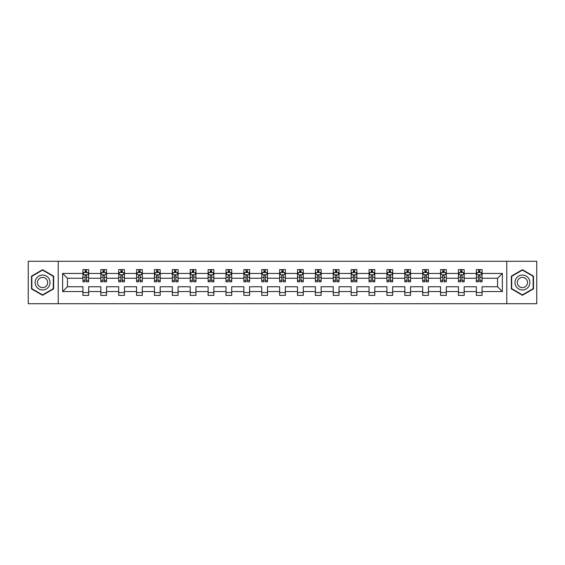 <?xml version="1.0" encoding="UTF-8"?>
<svg xmlns="http://www.w3.org/2000/svg" width="565" height="565" viewBox="0 0 565 565"><rect width="100%" height="100%" fill="white"/><g stroke="black" fill="none" stroke-linecap="round" stroke-linejoin="round"><path stroke-width="0.85" d="M506.777 303.709L536.75 303.709L536.75 261.291L506.777 261.291L506.777 303.709L58.223 303.709L58.223 261.291L28.25 261.291L28.25 303.709L58.223 303.709M482.072 291.554L482.072 286.745L497.546 286.745L502.363 291.554L482.072 291.554L482.072 295.396L476.337 295.396L476.337 291.554L464.19 291.554L464.19 295.396L458.455 295.396L458.455 291.554L446.308 291.554L446.308 295.396L440.573 295.396L440.573 291.554L428.425 291.554L428.425 295.396L422.691 295.396L422.691 291.554L410.543 291.554L410.543 295.396L404.808 295.396L404.808 291.554L392.661 291.554L392.661 295.396L386.926 295.396L386.926 291.554L374.779 291.554L374.779 295.396L369.044 295.396L369.044 291.554L356.896 291.554L356.896 295.396L351.162 295.396L351.162 291.554L339.014 291.554L339.014 295.396L333.279 295.396L333.279 291.554L321.132 291.554L321.132 295.396L315.397 295.396L315.397 291.554L303.25 291.554L303.25 295.396L297.515 295.396L297.515 291.554L285.367 291.554L285.367 295.396L279.633 295.396L279.633 291.554L267.485 291.554L267.485 295.396L261.75 295.396L261.75 291.554L249.603 291.554L249.603 295.396L243.868 295.396L243.868 291.554L231.721 291.554L231.721 295.396L225.986 295.396L225.986 291.554L213.838 291.554L213.838 295.396L208.104 295.396L208.104 291.554L195.956 291.554L195.956 295.396L190.221 295.396L190.221 291.554L178.074 291.554L178.074 295.396L172.339 295.396L172.339 291.554L160.192 291.554L160.192 295.396L154.457 295.396L154.457 291.554L142.309 291.554L142.309 295.396L136.575 295.396L136.575 291.554L124.427 291.554L124.427 295.396L118.692 295.396L118.692 291.554L106.545 291.554L106.545 295.396L100.81 295.396L100.81 291.554L88.663 291.554L88.663 295.396L82.928 295.396L82.928 291.554L62.637 291.554L62.637 273.446L82.928 273.446L82.928 269.604L88.663 269.604L88.663 273.446L100.81 273.446L100.81 269.604L106.545 269.604L106.545 273.446L118.692 273.446L118.692 269.604L124.427 269.604L124.427 273.446L136.575 273.446L136.575 269.604L142.309 269.604L142.309 273.446L154.457 273.446L154.457 269.604L160.192 269.604L160.192 273.446L172.339 273.446L172.339 269.604L178.074 269.604L178.074 273.446L190.221 273.446L190.221 269.604L195.956 269.604L195.956 273.446L208.104 273.446L208.104 269.604L213.838 269.604L213.838 273.446L225.986 273.446L225.986 269.604L231.721 269.604L231.721 273.446L243.868 273.446L243.868 269.604L249.603 269.604L249.603 273.446L261.75 273.446L261.75 269.604L267.485 269.604L267.485 273.446L279.633 273.446L279.633 269.604L285.367 269.604L285.367 273.446L297.515 273.446L297.515 269.604L303.25 269.604L303.25 273.446L315.397 273.446L315.397 269.604L321.132 269.604L321.132 273.446L333.279 273.446L333.279 269.604L339.014 269.604L339.014 273.446L351.162 273.446L351.162 269.604L356.896 269.604L356.896 273.446L369.044 273.446L369.044 269.604L374.779 269.604L374.779 273.446L386.926 273.446L386.926 269.604L392.661 269.604L392.661 273.446L404.808 273.446L404.808 269.604L410.543 269.604L410.543 273.446L422.691 273.446L422.691 269.604L428.425 269.604L428.425 273.446L440.573 273.446L440.573 269.604L446.308 269.604L446.308 273.446L458.455 273.446L458.455 269.604L464.19 269.604L464.19 273.446L476.337 273.446L476.337 269.604L482.072 269.604L482.072 273.446L502.363 273.446L502.363 291.554M506.777 261.291L58.223 261.291M476.337 273.446L476.337 278.255L464.19 278.255L464.19 273.446M464.19 291.554L464.19 286.745L476.337 286.745L476.337 291.554M458.455 273.446L458.455 278.255L446.308 278.255L446.308 273.446M446.308 291.554L446.308 286.745L458.455 286.745L458.455 291.554M440.573 273.446L440.573 278.255L428.425 278.255L428.425 273.446M428.425 291.554L428.425 286.745L440.573 286.745L440.573 291.554M422.691 273.446L422.691 278.255L410.543 278.255L410.543 273.446M410.543 291.554L410.543 286.745L422.691 286.745L422.691 291.554M404.808 273.446L404.808 278.255L392.661 278.255L392.661 273.446M392.661 291.554L392.661 286.745L404.808 286.745L404.808 291.554M386.926 273.446L386.926 278.255L374.779 278.255L374.779 273.446M374.779 291.554L374.779 286.745L386.926 286.745L386.926 291.554M369.044 273.446L369.044 278.255L356.896 278.255L356.896 273.446M356.896 291.554L356.896 286.745L369.044 286.745L369.044 291.554M351.162 273.446L351.162 278.255L339.014 278.255L339.014 273.446M339.014 291.554L339.014 286.745L351.162 286.745L351.162 291.554M333.279 273.446L333.279 278.255L321.132 278.255L321.132 273.446M321.132 291.554L321.132 286.745L333.279 286.745L333.279 291.554M315.397 273.446L315.397 278.255L303.25 278.255L303.25 273.446M303.25 291.554L303.25 286.745L315.397 286.745L315.397 291.554M297.515 273.446L297.515 278.255L285.367 278.255L285.367 273.446M285.367 291.554L285.367 286.745L297.515 286.745L297.515 291.554M279.633 273.446L279.633 278.255L267.485 278.255L267.485 273.446M267.485 291.554L267.485 286.745L279.633 286.745L279.633 291.554M261.75 273.446L261.75 278.255L249.603 278.255L249.603 273.446M249.603 291.554L249.603 286.745L261.75 286.745L261.75 291.554M243.868 273.446L243.868 278.255L231.721 278.255L231.721 273.446M231.721 291.554L231.721 286.745L243.868 286.745L243.868 291.554M225.986 273.446L225.986 278.255L213.838 278.255L213.838 273.446M213.838 291.554L213.838 286.745L225.986 286.745L225.986 291.554M208.104 273.446L208.104 278.255L195.956 278.255L195.956 273.446M195.956 291.554L195.956 286.745L208.104 286.745L208.104 291.554M190.221 273.446L190.221 278.255L178.074 278.255L178.074 273.446M178.074 291.554L178.074 286.745L190.221 286.745L190.221 291.554M172.339 273.446L172.339 278.255L160.192 278.255L160.192 273.446M160.192 291.554L160.192 286.745L172.339 286.745L172.339 291.554M154.457 273.446L154.457 278.255L142.309 278.255L142.309 273.446M142.309 291.554L142.309 286.745L154.457 286.745L154.457 291.554M136.575 273.446L136.575 278.255L124.427 278.255L124.427 273.446M124.427 291.554L124.427 286.745L136.575 286.745L136.575 291.554M118.692 273.446L118.692 278.255L106.545 278.255L106.545 273.446M106.545 291.554L106.545 286.745L118.692 286.745L118.692 291.554M100.81 273.446L100.81 278.255L88.663 278.255L88.663 273.446M88.663 291.554L88.663 286.745L100.81 286.745L100.81 291.554M82.928 273.446L82.928 278.255L67.454 278.255L67.454 286.745L82.928 286.745L82.928 291.554M62.637 273.446L67.454 278.255M497.546 286.745L497.546 278.255L482.072 278.255L482.072 273.446M478.52 272.471L479.897 272.471M460.637 272.471L462.008 272.471M442.755 272.471L444.125 272.471M424.873 272.471L426.243 272.471M406.991 272.471L408.361 272.471M389.108 272.471L390.479 272.471M371.226 272.471L372.596 272.471M353.344 272.471L354.714 272.471M335.462 272.471L336.832 272.471M317.579 272.471L318.95 272.471M299.697 272.471L301.067 272.471M281.815 272.471L283.185 272.471M263.933 272.471L265.303 272.471M246.05 272.471L247.421 272.471M228.168 272.471L229.538 272.471M210.286 272.471L211.656 272.471M192.404 272.471L193.774 272.471M174.521 272.471L175.892 272.471M156.639 272.471L158.009 272.471M138.757 272.471L140.127 272.471M120.875 272.471L122.245 272.471M102.992 272.471L104.363 272.471M85.103 272.471L86.48 272.471M82.928 292.529L88.663 292.529M100.81 292.529L106.545 292.529M118.692 292.529L124.427 292.529M136.575 292.529L142.309 292.529M154.457 292.529L160.192 292.529M172.339 292.529L178.074 292.529M190.221 292.529L195.956 292.529M208.104 292.529L213.838 292.529M225.986 292.529L231.721 292.529M243.868 292.529L249.603 292.529M261.75 292.529L267.485 292.529M279.633 292.529L285.367 292.529M297.515 292.529L303.25 292.529M315.397 292.529L321.132 292.529M333.279 292.529L339.014 292.529M351.162 292.529L356.896 292.529M369.044 292.529L374.779 292.529M386.926 292.529L392.661 292.529M404.808 292.529L410.543 292.529M422.691 292.529L428.425 292.529M440.573 292.529L446.308 292.529M458.455 292.529L464.19 292.529M476.337 292.529L482.072 292.529M67.454 286.745L62.637 291.554M502.363 273.446L497.546 278.255M53.64 276.115L42.58 269.724L31.52 276.115L31.52 288.885L42.58 295.276L53.64 288.885L53.64 276.115M511.36 276.115L511.36 288.885L522.42 295.276L533.48 288.885L533.48 276.115L522.42 269.724L511.36 276.115M86.48 271.094L85.103 271.094M84.008 272.662L82.928 272.662L82.928 269.604L85.103 269.604L85.103 272.528M82.928 280.374L82.928 281.815L85.103 281.815L85.103 280.374L82.928 280.374L82.928 278.255M88.663 278.255L88.663 281.815L86.48 281.815L86.48 275.678C86.021 274.795 85.569 274.795 85.103 275.678L85.103 280.374M87.582 272.662L88.663 272.662L88.663 269.604L86.48 269.604L86.48 272.528M88.663 274.823L87.511 272.528L84.072 272.528L82.928 274.823M104.363 271.094L102.992 271.094M101.891 272.662L100.81 272.662L100.81 269.604L102.992 269.604L102.992 272.528M100.81 280.374L100.81 281.815L102.992 281.815L102.992 280.374L100.81 280.374L100.81 278.255M106.545 278.255L106.545 281.815L104.363 281.815L104.363 275.678C103.904 274.795 103.451 274.795 102.992 275.678L102.992 280.374M105.464 272.662L106.545 272.662L106.545 269.604L104.363 269.604L104.363 272.528M106.545 274.823L105.394 272.528L101.954 272.528L100.81 274.823M122.245 271.094L120.875 271.094M119.773 272.662L118.692 272.662L118.692 269.604L120.875 269.604L120.875 272.528M118.692 280.374L118.692 281.815L120.875 281.815L120.875 280.374L118.692 280.374L118.692 278.255M124.427 278.255L124.427 281.815L122.245 281.815L122.245 275.678C121.786 274.795 121.334 274.795 120.875 275.678L120.875 280.374M123.347 272.662L124.427 272.662L124.427 269.604L122.245 269.604L122.245 272.528M124.427 274.823L123.276 272.528L119.837 272.528L118.692 274.823M36.125 278.771A7.451 7.451 0 0 0 38.851 288.955A7.451 7.451 0 0 0 49.035 286.229A7.451 7.451 0 0 0 46.302 276.045A7.451 7.451 0 0 0 36.125 278.771M38.159 279.95A5.099 5.099 0 0 0 40.03 286.921A5.099 5.099 0 0 0 46.994 285.05A5.099 5.099 0 0 0 45.129 278.079A5.099 5.099 0 0 0 38.159 279.95M53.294 276.313L53.294 288.687L42.58 294.873L31.859 288.687L31.859 276.313L42.58 270.127L53.294 276.313M515.965 278.771A7.451 7.451 0 0 0 518.698 288.955A7.451 7.451 0 0 0 528.875 286.229A7.451 7.451 0 0 0 526.149 276.045A7.451 7.451 0 0 0 515.965 278.771M518.006 279.95A5.099 5.099 0 0 0 519.871 286.921A5.099 5.099 0 0 0 526.841 285.05A5.099 5.099 0 0 0 524.97 278.079A5.099 5.099 0 0 0 518.006 279.95M533.141 276.313L533.141 288.687L522.42 294.873L511.706 288.687L511.706 276.313L522.42 270.127L533.141 276.313M140.127 271.094L138.757 271.094M137.655 272.662L136.575 272.662L136.575 269.604L138.757 269.604L138.757 272.528M136.575 280.374L136.575 281.815L138.757 281.815L138.757 280.374L136.575 280.374L136.575 278.255M142.309 278.255L142.309 281.815L140.127 281.815L140.127 275.678C139.668 274.795 139.216 274.795 138.757 275.678L138.757 280.374M141.229 272.662L142.309 272.662L142.309 269.604L140.127 269.604L140.127 272.528M142.309 274.823L141.158 272.528L137.719 272.528L136.575 274.823M158.009 271.094L156.639 271.094M155.537 272.662L154.457 272.662L154.457 269.604L156.639 269.604L156.639 272.528M154.457 280.374L154.457 281.815L156.639 281.815L156.639 280.374L154.457 280.374L154.457 278.255M160.192 278.255L160.192 281.815L158.009 281.815L158.009 275.678C157.55 274.795 157.098 274.795 156.639 275.678L156.639 280.374M159.111 272.662L160.192 272.662L160.192 269.604L158.009 269.604L158.009 272.528M160.192 274.823L159.04 272.528L155.601 272.528L154.457 274.823M175.892 271.094L174.521 271.094M173.42 272.662L172.339 272.662L172.339 269.604L174.521 269.604L174.521 272.528M172.339 280.374L172.339 281.815L174.521 281.815L174.521 280.374L172.339 280.374L172.339 278.255M178.074 278.255L178.074 281.815L175.892 281.815L175.892 275.678C175.433 274.795 174.981 274.795 174.521 275.678L174.521 280.374M176.993 272.662L178.074 272.662L178.074 269.604L175.892 269.604L175.892 272.528M178.074 274.823L176.923 272.528L173.483 272.528L172.339 274.823M193.774 271.094L192.404 271.094M191.302 272.662L190.221 272.662L190.221 269.604L192.404 269.604L192.404 272.528M190.221 280.374L190.221 281.815L192.404 281.815L192.404 280.374L190.221 280.374L190.221 278.255M195.956 278.255L195.956 281.815L193.774 281.815L193.774 275.678C193.315 274.795 192.863 274.795 192.404 275.678L192.404 280.374M194.876 272.662L195.956 272.662L195.956 269.604L193.774 269.604L193.774 272.528M195.956 274.823L194.805 272.528L191.365 272.528L190.221 274.823M211.656 271.094L210.286 271.094M209.184 272.662L208.104 272.662L208.104 269.604L210.286 269.604L210.286 272.528M208.104 280.374L208.104 281.815L210.286 281.815L210.286 280.374L208.104 280.374L208.104 278.255M213.838 278.255L213.838 281.815L211.656 281.815L211.656 275.678C211.204 274.795 210.745 274.795 210.286 275.678L210.286 280.374M212.758 272.662L213.838 272.662L213.838 269.604L211.656 269.604L211.656 272.528M213.838 274.823L212.687 272.528L209.248 272.528L208.104 274.823M229.538 271.094L228.168 271.094M227.066 272.662L225.986 272.662L225.986 269.604L228.168 269.604L228.168 272.528M225.986 280.374L225.986 281.815L228.168 281.815L228.168 280.374L225.986 280.374L225.986 278.255M231.721 278.255L231.721 281.815L229.538 281.815L229.538 275.678C229.086 274.795 228.627 274.795 228.168 275.678L228.168 280.374M230.64 272.662L231.721 272.662L231.721 269.604L229.538 269.604L229.538 272.528M231.721 274.823L230.569 272.528L227.137 272.528L225.986 274.823M247.421 271.094L246.05 271.094M244.949 272.662L243.868 272.662L243.868 269.604L246.05 269.604L246.05 272.528M243.868 280.374L243.868 281.815L246.05 281.815L246.05 280.374L243.868 280.374L243.868 278.255M249.603 278.255L249.603 281.815L247.421 281.815L247.421 275.678C246.969 274.795 246.51 274.795 246.05 275.678L246.05 280.374M248.522 272.662L249.603 272.662L249.603 269.604L247.421 269.604L247.421 272.528M249.603 274.823L248.452 272.528L245.019 272.528L243.868 274.823M265.303 271.094L263.933 271.094M262.831 272.662L261.75 272.662L261.75 269.604L263.933 269.604L263.933 272.528M261.75 280.374L261.75 281.815L263.933 281.815L263.933 280.374L261.75 280.374L261.75 278.255M267.485 278.255L267.485 281.815L265.303 281.815L265.303 275.678C264.851 274.795 264.392 274.795 263.933 275.678L263.933 280.374M266.405 272.662L267.485 272.662L267.485 269.604L265.303 269.604L265.303 272.528M267.485 274.823L266.334 272.528L262.902 272.528L261.75 274.823M283.185 271.094L281.815 271.094M280.713 272.662L279.633 272.662L279.633 269.604L281.815 269.604L281.815 272.528M279.633 280.374L279.633 281.815L281.815 281.815L281.815 280.374L279.633 280.374L279.633 278.255M285.367 278.255L285.367 281.815L283.185 281.815L283.185 275.678C282.733 274.795 282.274 274.795 281.815 275.678L281.815 280.374M284.287 272.662L285.367 272.662L285.367 269.604L283.185 269.604L283.185 272.528M285.367 274.823L284.216 272.528L280.784 272.528L279.633 274.823M301.067 271.094L299.697 271.094M298.595 272.662L297.515 272.662L297.515 269.604L299.697 269.604L299.697 272.528M297.515 280.374L297.515 281.815L299.697 281.815L299.697 280.374L297.515 280.374L297.515 278.255M303.25 278.255L303.25 281.815L301.067 281.815L301.067 275.678C300.615 274.795 300.156 274.795 299.697 275.678L299.697 280.374M302.169 272.662L303.25 272.662L303.25 269.604L301.067 269.604L301.067 272.528M303.25 274.823L302.098 272.528L298.666 272.528L297.515 274.823M318.95 271.094L317.579 271.094M316.478 272.662L315.397 272.662L315.397 269.604L317.579 269.604L317.579 272.528M315.397 280.374L315.397 281.815L317.579 281.815L317.579 280.374L315.397 280.374L315.397 278.255M321.132 278.255L321.132 281.815L318.95 281.815L318.95 275.678C318.498 274.795 318.038 274.795 317.579 275.678L317.579 280.374M320.051 272.662L321.132 272.662L321.132 269.604L318.95 269.604L318.95 272.528M321.132 274.823L319.981 272.528L316.548 272.528L315.397 274.823M336.832 271.094L335.462 271.094M334.36 272.662L333.279 272.662L333.279 269.604L335.462 269.604L335.462 272.528M333.279 280.374L333.279 281.815L335.462 281.815L335.462 280.374L333.279 280.374L333.279 278.255M339.014 278.255L339.014 281.815L336.832 281.815L336.832 275.678C336.38 274.795 335.921 274.795 335.462 275.678L335.462 280.374M337.934 272.662L339.014 272.662L339.014 269.604L336.832 269.604L336.832 272.528M339.014 274.823L337.863 272.528L334.431 272.528L333.279 274.823M354.714 271.094L353.344 271.094M352.242 272.662L351.162 272.662L351.162 269.604L353.344 269.604L353.344 272.528M351.162 280.374L351.162 281.815L353.344 281.815L353.344 280.374L351.162 280.374L351.162 278.255M356.896 278.255L356.896 281.815L354.714 281.815L354.714 275.678C354.262 274.795 353.803 274.795 353.344 275.678L353.344 280.374M355.816 272.662L356.896 272.662L356.896 269.604L354.714 269.604L354.714 272.528M356.896 274.823L355.752 272.528L352.313 272.528L351.162 274.823M372.596 271.094L371.226 271.094M370.124 272.662L369.044 272.662L369.044 269.604L371.226 269.604L371.226 272.528M369.044 280.374L369.044 281.815L371.226 281.815L371.226 280.374L369.044 280.374L369.044 278.255M374.779 278.255L374.779 281.815L372.596 281.815L372.596 275.678C372.144 274.795 371.685 274.795 371.226 275.678L371.226 280.374M373.698 272.662L374.779 272.662L374.779 269.604L372.596 269.604L372.596 272.528M374.779 274.823L373.635 272.528L370.195 272.528L369.044 274.823M390.479 271.094L389.108 271.094M388.007 272.662L386.926 272.662L386.926 269.604L389.108 269.604L389.108 272.528M386.926 280.374L386.926 281.815L389.108 281.815L389.108 280.374L386.926 280.374L386.926 278.255M392.661 278.255L392.661 281.815L390.479 281.815L390.479 275.678C390.027 274.795 389.568 274.795 389.108 275.678L389.108 280.374M391.58 272.662L392.661 272.662L392.661 269.604L390.479 269.604L390.479 272.528M392.661 274.823L391.517 272.528L388.077 272.528L386.926 274.823M408.361 271.094L406.991 271.094M405.889 272.662L404.808 272.662L404.808 269.604L406.991 269.604L406.991 272.528M404.808 280.374L404.808 281.815L406.991 281.815L406.991 280.374L404.808 280.374L404.808 278.255M410.543 278.255L410.543 281.815L408.361 281.815L408.361 275.678C407.909 274.795 407.45 274.795 406.991 275.678L406.991 280.374M409.463 272.662L410.543 272.662L410.543 269.604L408.361 269.604L408.361 272.528M410.543 274.823L409.399 272.528L405.96 272.528L404.808 274.823M426.243 271.094L424.873 271.094M423.771 272.662L422.691 272.662L422.691 269.604L424.873 269.604L424.873 272.528M422.691 280.374L422.691 281.815L424.873 281.815L424.873 280.374L422.691 280.374L422.691 278.255M428.425 278.255L428.425 281.815L426.243 281.815L426.243 275.678C425.791 274.795 425.332 274.795 424.873 275.678L424.873 280.374M427.345 272.662L428.425 272.662L428.425 269.604L426.243 269.604L426.243 272.528M428.425 274.823L427.281 272.528L423.842 272.528L422.691 274.823M444.125 271.094L442.755 271.094M441.653 272.662L440.573 272.662L440.573 269.604L442.755 269.604L442.755 272.528M440.573 280.374L440.573 281.815L442.755 281.815L442.755 280.374L440.573 280.374L440.573 278.255M446.308 278.255L446.308 281.815L444.125 281.815L444.125 275.678C443.673 274.795 443.214 274.795 442.755 275.678L442.755 280.374M445.227 272.662L446.308 272.662L446.308 269.604L444.125 269.604L444.125 272.528M446.308 274.823L445.164 272.528L441.724 272.528L440.573 274.823M462.008 271.094L460.637 271.094M459.536 272.662L458.455 272.662L458.455 269.604L460.637 269.604L460.637 272.528M458.455 280.374L458.455 281.815L460.637 281.815L460.637 280.374L458.455 280.374L458.455 278.255M464.19 278.255L464.19 281.815L462.008 281.815L462.008 275.678C461.556 274.795 461.097 274.795 460.637 275.678L460.637 280.374M463.109 272.662L464.19 272.662L464.19 269.604L462.008 269.604L462.008 272.528M464.19 274.823L463.046 272.528L459.606 272.528L458.455 274.823M479.897 271.094L478.52 271.094M477.418 272.662L476.337 272.662L476.337 269.604L478.52 269.604L478.52 272.528M476.337 280.374L476.337 281.815L478.52 281.815L478.52 280.374L476.337 280.374L476.337 278.255M482.072 278.255L482.072 281.815L479.897 281.815L479.897 275.678C479.438 274.795 478.979 274.795 478.52 275.678L478.52 280.374M480.992 272.662L482.072 272.662L482.072 269.604L479.897 269.604L479.897 272.528M482.072 274.823L480.928 272.528L477.489 272.528L476.337 274.823M88.634 274.76L82.956 274.76M88.663 280.374L86.48 280.374M85.103 277.302L82.928 277.302M88.663 277.302L86.48 277.302M86.48 271.822L85.103 271.822M106.517 274.76L100.838 274.76M106.545 280.374L104.363 280.374M102.992 277.302L100.81 277.302M106.545 277.302L104.363 277.302M104.363 271.822L102.992 271.822M124.399 274.76L118.721 274.76M124.427 280.374L122.245 280.374M120.875 277.302L118.692 277.302M124.427 277.302L122.245 277.302M122.245 271.822L120.875 271.822M142.281 274.76L136.603 274.76M142.309 280.374L140.127 280.374M138.757 277.302L136.575 277.302M142.309 277.302L140.127 277.302M140.127 271.822L138.757 271.822M160.163 274.76L154.485 274.76M160.192 280.374L158.009 280.374M156.639 277.302L154.457 277.302M160.192 277.302L158.009 277.302M158.009 271.822L156.639 271.822M178.046 274.76L172.367 274.76M178.074 280.374L175.892 280.374M174.521 277.302L172.339 277.302M178.074 277.302L175.892 277.302M175.892 271.822L174.521 271.822M195.928 274.76L190.25 274.76M195.956 280.374L193.774 280.374M192.404 277.302L190.221 277.302M195.956 277.302L193.774 277.302M193.774 271.822L192.404 271.822M213.81 274.76L208.132 274.76M213.838 280.374L211.656 280.374M210.286 277.302L208.104 277.302M213.838 277.302L211.656 277.302M211.656 271.822L210.286 271.822M231.692 274.76L226.014 274.76M231.721 280.374L229.538 280.374M228.168 277.302L225.986 277.302M231.721 277.302L229.538 277.302M229.538 271.822L228.168 271.822M249.575 274.76L243.896 274.76M249.603 280.374L247.421 280.374M246.05 277.302L243.868 277.302M249.603 277.302L247.421 277.302M247.421 271.822L246.05 271.822M267.457 274.76L261.779 274.76M267.485 280.374L265.303 280.374M263.933 277.302L261.75 277.302M267.485 277.302L265.303 277.302M265.303 271.822L263.933 271.822M285.339 274.76L279.661 274.76M285.367 280.374L283.185 280.374M281.815 277.302L279.633 277.302M285.367 277.302L283.185 277.302M283.185 271.822L281.815 271.822M303.221 274.76L297.543 274.76M303.25 280.374L301.067 280.374M299.697 277.302L297.515 277.302M303.25 277.302L301.067 277.302M301.067 271.822L299.697 271.822M321.104 274.76L315.425 274.76M321.132 280.374L318.95 280.374M317.579 277.302L315.397 277.302M321.132 277.302L318.95 277.302M318.95 271.822L317.579 271.822M338.986 274.76L333.308 274.76M339.014 280.374L336.832 280.374M335.462 277.302L333.279 277.302M339.014 277.302L336.832 277.302M336.832 271.822L335.462 271.822M356.868 274.76L351.19 274.76M356.896 280.374L354.714 280.374M353.344 277.302L351.162 277.302M356.896 277.302L354.714 277.302M354.714 271.822L353.344 271.822M374.75 274.76L369.072 274.76M374.779 280.374L372.596 280.374M371.226 277.302L369.044 277.302M374.779 277.302L372.596 277.302M372.596 271.822L371.226 271.822M392.633 274.76L386.954 274.76M392.661 280.374L390.479 280.374M389.108 277.302L386.926 277.302M392.661 277.302L390.479 277.302M390.479 271.822L389.108 271.822M410.515 274.76L404.837 274.76M410.543 280.374L408.361 280.374M406.991 277.302L404.808 277.302M410.543 277.302L408.361 277.302M408.361 271.822L406.991 271.822M428.397 274.76L422.719 274.76M428.425 280.374L426.243 280.374M424.873 277.302L422.691 277.302M428.425 277.302L426.243 277.302M426.243 271.822L424.873 271.822M446.279 274.76L440.601 274.76M446.308 280.374L444.125 280.374M442.755 277.302L440.573 277.302M446.308 277.302L444.125 277.302M444.125 271.822L442.755 271.822M464.162 274.76L458.483 274.76M464.19 280.374L462.008 280.374M460.637 277.302L458.455 277.302M464.19 277.302L462.008 277.302M462.008 271.822L460.637 271.822M482.044 274.76L476.366 274.76M482.072 280.374L479.897 280.374M478.52 277.302L476.337 277.302M482.072 277.302L479.897 277.302M479.897 271.822L478.52 271.822"/></g></svg>
